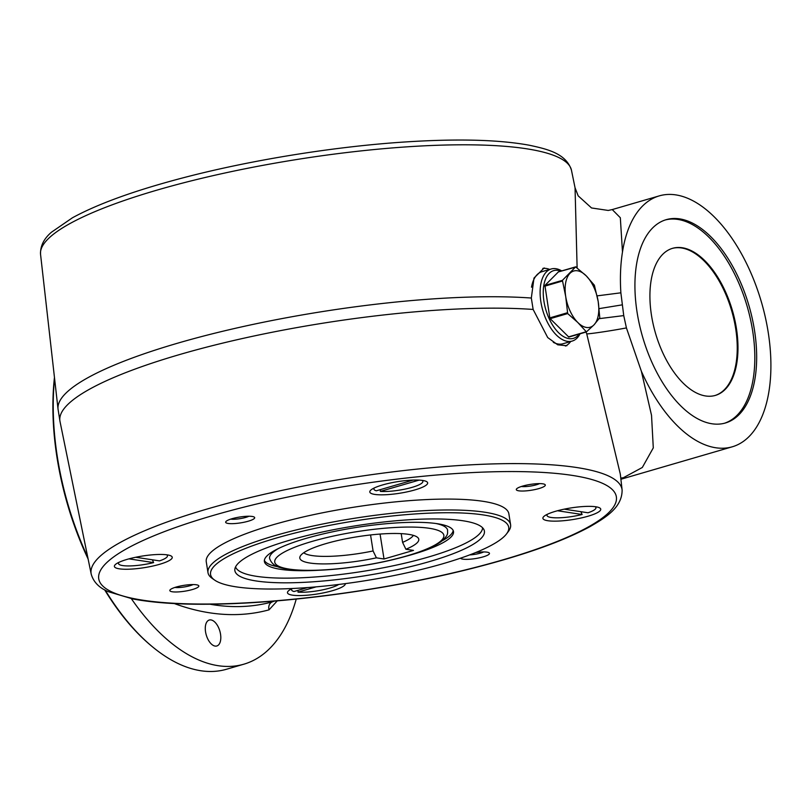 <?xml version="1.0" encoding="UTF-8"?>
<svg xmlns="http://www.w3.org/2000/svg" width="811" height="811" viewBox="0 0 811 811"><rect width="100%" height="100%" fill="white"/><g stroke="black" fill="none" stroke-linecap="round" stroke-linejoin="round"><path stroke-width="1.22" d="M561.749 270.904A37.539 19.646 73.8 0 0 551.196 268.988A37.539 19.646 73.8 0 0 540.886 301.864A37.539 19.646 73.8 0 0 572.191 341.066A37.539 19.646 73.8 0 0 580.068 333.787M572.191 341.066L562.976 343.752A37.539 19.646 -106.2 0 1 553.305 342.333M531.509 287.216A37.539 19.646 -106.2 0 1 541.981 271.675L551.196 268.988M567.68 313.573L565.733 296.654A29.287 15.328 -106.2 0 1 569.961 273.348A29.287 15.328 -106.2 0 1 586.201 275.821A29.287 15.328 -106.2 0 1 598.204 301.591A29.287 15.328 -106.2 0 1 593.966 324.897A29.287 15.328 -106.2 0 1 577.736 322.423A29.287 15.328 -106.2 0 1 565.733 296.654L562.408 280.353L575.638 266.89L586.201 275.821L594.382 285.219L598.204 301.591L599.775 317.719L593.966 324.897L586.424 331.902L577.736 322.423L567.68 313.573L550.182 318.672L568.815 337.072L586.15 331.983M567.305 312.782L549.817 317.882L544.921 285.452L558.404 271.908M560.969 271.127A35.289 18.471 73.8 0 0 543.978 301.52A35.289 18.471 73.8 0 0 559.387 333.473A35.289 18.471 73.8 0 0 579.297 334.01M549.817 317.882L550.182 318.672M576.134 266.971L558.14 271.989M568.43 336.92L585.927 331.821L586.748 333.899C590.489 333.868 611.636 330.736 626.427 327.918L641.369 371.256M621.094 478.946L642.312 467.481L653.291 447.885L651.527 415.344L641.379 371.266A130.662 68.398 73.8 0 0 732.343 446.78A130.662 68.398 73.8 0 0 761.458 302.199A130.662 68.398 73.8 0 0 659.242 195.887A130.662 68.398 73.8 0 0 622.483 251.988C620.466 264.589 619.928 278.193 620.871 292.812L623.74 315.601L626.427 327.918M659.242 195.887L612.254 209.573L620.324 217.743L622.483 251.988M577.118 267.752L575.05 187.777L571.461 170.229A268.776 54.043 171 0 0 501.938 146.071A268.776 54.043 171 0 0 207.018 177.051A268.776 54.043 171 0 0 40.55 254.319L58.037 409.089A275.71 55.442 -9 0 1 228.803 329.824A275.71 55.442 -9 0 1 531.327 298.042L533.141 309.457L547.709 337.558L557.735 344.817L566.869 345.729M597.16 295.863L620.871 292.812M599.116 308.626L622.047 304.885M599.511 318.611L623.74 315.601M620.314 474.121L586.748 333.899M544.191 267.924L533.993 278.061L531.327 298.042M712.017 423.778A105.886 55.422 -106.2 0 1 639.443 324.643A105.886 55.422 -106.2 0 1 666.176 219.68A105.886 55.422 -106.2 0 1 749.009 305.828A105.886 55.422 -106.2 0 1 725.419 422.987A105.886 55.422 -106.2 0 1 712.017 423.778M570.691 341.502A40.55 21.228 -106.2 0 1 565.409 346.054M542.792 268.431A40.55 21.228 -106.2 0 1 549.686 269.434M665.263 219.963A105.886 55.422 -106.2 0 1 747.164 306.365A105.886 55.422 -106.2 0 1 724.487 423.241M705.692 395.981A76.599 40.094 -106.2 0 1 653.19 324.268A76.599 40.094 -106.2 0 1 672.532 248.328A76.599 40.094 -106.2 0 1 732.445 310.654A76.599 40.094 -106.2 0 1 715.383 395.403A76.599 40.094 -106.2 0 1 705.692 395.981M672.157 248.44A76.599 40.094 -106.2 0 1 731.704 310.866A76.599 40.094 -106.2 0 1 715.008 395.515M256.306 580.99A126.323 25.405 171 0 0 401.415 568.764A126.323 25.405 171 0 0 483.995 529.765A126.323 25.405 171 0 0 355.664 525.792A126.323 25.405 171 0 0 234.845 569.231A126.323 25.405 171 0 0 256.306 580.99M236.163 586.86A150.937 30.352 171 0 0 390.78 576.185A150.937 30.352 171 0 0 506.52 533.922A150.937 30.352 171 0 0 354.894 520.905A150.937 30.352 171 0 0 214.702 580.139A150.937 30.352 171 0 0 236.163 586.86M506.52 533.922L508.365 531.489A153.188 30.808 171 0 0 510.595 524.737A153.188 30.808 171 0 0 354.478 518.28A153.188 30.808 171 0 0 207.991 572.667A153.188 30.808 171 0 0 212.198 578.395L214.702 580.139M510.595 524.737L508.872 513.839A153.188 30.808 171 0 0 352.744 507.382A153.188 30.808 171 0 0 206.258 561.77L207.991 572.667M345.334 583.626A29.287 5.89 -9 0 1 314.242 594.443A29.287 5.89 -9 0 1 287.905 591.462A29.287 5.89 -9 0 1 292.345 588.502M167.279 554.876A29.287 5.89 -9 0 1 171.435 556.174A29.287 5.89 -9 0 1 144.236 567.67A29.287 5.89 -9 0 1 114.817 565.145A29.287 5.89 -9 0 1 137.272 556.944A29.287 5.89 -9 0 1 167.279 554.876M422.693 480.457A29.287 5.89 -9 0 1 426.85 481.754A29.287 5.89 -9 0 1 399.651 493.25A29.287 5.89 -9 0 1 370.232 490.726A29.287 5.89 -9 0 1 392.686 482.525A29.287 5.89 -9 0 1 422.693 480.457M595.771 506.774A29.287 5.89 -9 0 1 599.937 508.071A29.287 5.89 -9 0 1 572.738 519.567A29.287 5.89 -9 0 1 543.319 517.043A29.287 5.89 -9 0 1 565.774 508.842A29.287 5.89 -9 0 1 595.771 506.774L595.943 507.696A24.776 4.988 -9 0 1 588.016 512.775L564.203 509.156M538.94 488.567A14.679 2.95 -9 0 1 522.913 491.03A14.679 2.95 -9 0 1 516.516 488.972A14.679 2.95 -9 0 1 530.343 484.41A14.679 2.95 -9 0 1 544.901 484.481A14.679 2.95 -9 0 1 538.94 488.567M475.682 552.555A14.679 2.95 -9 0 1 489.063 552.808A14.679 2.95 -9 0 1 480.842 557.492A14.679 2.95 -9 0 1 462.949 559.154A14.679 2.95 -9 0 1 460.547 558.181M176.19 587.042A14.679 2.95 -9 0 1 198.431 585.43A14.679 2.95 -9 0 1 184.796 591.189A14.679 2.95 -9 0 1 170.046 589.921A14.679 2.95 -9 0 1 176.19 587.042M252.18 516.455A14.679 2.95 -9 0 1 254.269 517.104A14.679 2.95 -9 0 1 240.634 522.872A14.679 2.95 -9 0 1 225.884 521.605A14.679 2.95 -9 0 1 237.147 517.489A14.679 2.95 -9 0 1 252.18 516.455M318.317 570.285A95.749 19.251 -9 0 1 264.386 561.496A95.749 19.251 -9 0 1 305.869 538.453A95.749 19.251 -9 0 1 401.942 522.639A95.749 19.251 -9 0 1 453.511 531.54A95.749 19.251 -9 0 1 404.953 556.559M482.586 527.768A125.117 25.161 -9 0 1 395.19 565.358A125.117 25.161 -9 0 1 256.6 576.337A125.117 25.161 -9 0 1 235.565 566.889M230.699 519.131A11.08 2.23 171 0 0 248.926 516.242M174.862 587.448A11.08 2.23 171 0 0 193.079 584.569M469.66 554.917A11.08 2.23 171 0 0 483.711 551.936M521.331 486.499A11.08 2.23 171 0 0 536.385 484.775A11.08 2.23 171 0 0 539.548 483.62M278.639 548.418A90.112 18.116 171 0 0 269.597 558.434C272.901 567.852 282.471 568.004 288.909 569.352C301.651 571.025 318.247 570.853 338.714 568.825C363.277 566.25 386.148 561.942 407.325 555.88C423.139 551.287 434.514 546.442 441.458 541.342C449.091 534.469 447.348 533.496 447.601 530.242A90.112 18.116 171 0 0 435.912 523.5M453.187 530.475A95.749 19.251 -9 0 1 442.177 540.785M278.021 566.788A95.749 19.251 -9 0 1 264.366 560.381M152.397 559.803L153.614 562.601A24.776 4.988 -9 0 1 118.497 563.554A24.776 4.988 -9 0 1 118.953 562.337M135.701 557.258L159.514 560.888A24.776 4.988 -9 0 0 167.451 555.799L167.299 554.876M166.63 554.785A24.776 4.988 -9 0 1 167.451 555.799M128.979 558.86L153.614 562.601M419.094 480.112L380.329 491.405L380.389 489.611M422.055 480.365A24.776 4.988 -9 0 1 422.866 481.379A24.776 4.988 -9 0 1 407.619 488.526A24.776 4.988 -9 0 1 380.329 491.405M413.103 480.082L376.334 490.797A24.776 4.988 -9 0 1 373.912 489.134A24.776 4.988 -9 0 1 374.368 487.918M557.481 510.748L582.116 514.498L580.899 511.7M582.116 514.498A24.776 4.988 -9 0 1 546.999 515.451A24.776 4.988 -9 0 1 547.455 514.235M595.132 506.682A24.776 4.988 -9 0 1 595.943 507.696M298.063 590.347L298.002 592.142L316.087 586.87M292.041 588.654A24.776 4.988 -9 0 0 291.585 589.871A24.776 4.988 -9 0 0 293.998 591.533L307.612 587.559M338.704 584.467A24.776 4.988 -9 0 1 298.002 592.142M413.377 535.382A56.324 11.324 171 0 1 402.58 542.366A2499.563 1308.366 -106.2 0 1 405.895 549.25A60.227 12.114 171 0 0 418.131 537.926A60.227 12.114 171 0 0 357.398 536.74A60.227 12.114 171 0 0 300.009 556.64A60.227 12.114 171 0 0 376.405 557.836L373.09 550.953L370.556 534.956M303.74 552.747A56.324 11.324 171 0 0 373.09 550.953M405.895 549.25L413.498 550.405L384.019 558.992L380.065 534.064M402.58 542.366L401.202 533.638M384.019 558.992L376.405 557.836M296.238 599.065A202.75 106.129 -106.2 0 1 243.868 664.189L226.543 669.237A202.75 106.129 -106.2 0 1 200.895 670.748A202.75 106.129 -106.2 0 1 151.992 646.418L150.998 645.597A201.402 105.42 -106.2 0 1 104.639 589.82M88.125 559.043A201.402 105.42 -106.2 0 1 54.459 377.419M215.118 646.083A13.513 7.076 -106.2 0 1 205.852 633.432A13.513 7.076 -106.2 0 1 209.258 620.03A13.513 7.076 -106.2 0 1 219.832 631.029A13.513 7.076 -106.2 0 1 216.821 645.982A13.513 7.076 -106.2 0 1 215.118 646.083M243.868 664.189A202.75 106.129 -106.2 0 1 218.22 665.699A202.75 106.129 -106.2 0 1 131.352 598.67M210.029 604.225A478.358 250.386 73.8 0 0 272.232 601.904L274.392 601.083M272.232 601.904A6.762 5.758 -105.3 0 0 269.039 609.842A485.09 253.914 -106.2 0 1 174.355 603.577M151.992 646.418A202.75 106.129 -106.2 0 1 105.248 590.155M87.77 557.319A202.75 106.129 -106.2 0 1 54.58 378.473M562.287 281.072L544.789 286.171M562.408 280.353L544.921 285.452M622.108 489.986C622.24 507.524 605.756 517.499 589.921 526.684C563.057 541.251 524.433 554.998 474.05 567.903C406.007 585.339 322.859 598.406 253.123 602.614C202.355 605.685 162.251 604.469 132.822 598.964L108.41 591.716C99.185 587.914 93.447 582.024 91.197 574.076A268.776 54.043 -9 0 1 207.575 508.892A268.776 54.043 -9 0 1 478.328 464.46A268.776 54.043 -9 0 1 622.108 489.986L620.314 474.09M533.141 309.457A275.71 55.442 171 0 0 179.393 354.62A275.71 55.442 171 0 0 60.004 421.477L91.197 574.076M212.31 515.715A262.024 52.685 -9 0 1 615.823 494.761A262.024 52.685 -9 0 1 244.567 602.928A262.024 52.685 -9 0 1 212.31 515.715M406.747 555.92A85.611 17.213 171 0 0 396.214 527.424A85.611 17.213 171 0 0 274.919 562.763A85.611 17.213 171 0 0 406.747 555.92M277.301 600.839L269.039 609.842M586.282 331.983L568.815 337.072M575.739 266.829L558.262 271.918M732.343 446.78L620.912 479.25M612.254 209.573L608.23 210.444L591.533 207.961L578.172 195.846L575.05 187.767M620.902 479.281L622.088 477.73M58.037 409.089L60.004 421.477M571.461 170.229C566.169 153.512 547.415 149.112 529.512 145.27C499.454 139.715 458.479 138.58 406.575 141.874C336.474 146.315 253.356 159.585 185.729 177.133C136.501 189.906 98.739 203.449 72.453 217.774L51.468 232.21C43.875 238.687 40.226 246.057 40.55 254.319M118.497 563.554L118.345 562.631M422.866 481.379L422.713 480.457M373.912 489.134L373.759 488.212M546.999 515.451L546.847 514.529M291.585 589.871L291.433 588.948"/></g></svg>
